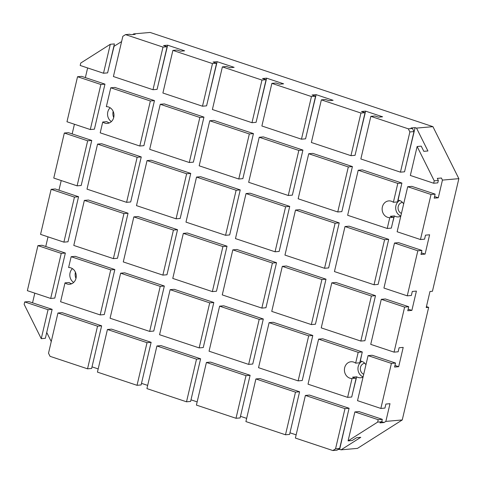 <?xml version="1.0" encoding="UTF-8"?>
<svg xmlns="http://www.w3.org/2000/svg" width="483" height="483" viewBox="0 0 483 483"><rect width="100%" height="100%" fill="white"/><g stroke="black" fill="none" stroke-linecap="round" stroke-linejoin="round"><path stroke-width="0.72" d="M75.97 278.389A8.386 7.305 85 0 1 75.396 272.358A8.386 7.305 85 0 1 75.433 272.231M73.639 282.446A8.386 7.305 85 0 1 70.065 272.829A8.386 7.305 85 0 1 72.426 268.639M114.845 269.532L104.28 314.572L100.174 314.928L110.74 269.888L114.845 269.532L75.251 256.34L71.152 256.702L68.61 267.528A8.386 7.305 85 0 1 76 278.262A8.386 7.305 85 0 1 69.667 284.264A8.386 7.305 85 0 1 65.012 282.869L69.111 282.513A8.386 7.305 -95 0 0 71.689 283.744M113.698 117.526A8.386 7.305 85 0 1 113.131 111.501A8.386 7.305 85 0 1 113.161 111.368M111.368 121.583A8.386 7.305 85 0 1 107.794 111.965A8.386 7.305 85 0 1 110.16 107.781M154.457 100.621L143.898 145.667L139.792 146.023L150.358 100.983L154.457 100.621L114.869 87.435L110.764 87.791L106.338 106.665A8.386 7.305 85 0 1 113.734 117.399A8.386 7.305 85 0 1 107.395 123.4A8.386 7.305 85 0 1 102.74 122.006L106.846 121.65A8.386 7.305 -95 0 0 109.418 122.881M363.711 374.259A5.663 4.933 85 0 1 360.493 367.34A5.663 4.933 85 0 1 364.768 363.288A5.663 4.933 85 0 1 364.804 363.288M363.101 376.873A8.386 7.305 85 0 1 358.193 366.573A8.386 7.305 85 0 1 361.912 361.387M344.657 367.762A8.386 7.305 85 0 1 350.99 361.761A8.386 7.305 85 0 1 355.645 363.156L359.75 362.793L362.286 351.968L358.187 352.33L318.593 339.138L308.027 384.178L347.621 397.37L352.047 378.497A8.386 7.305 85 0 1 344.657 367.762M360.155 361.067L360.366 361.049A8.386 7.305 85 0 1 365.933 364.78M401.445 213.395A5.663 4.933 85 0 1 398.221 206.476A5.663 4.933 85 0 1 402.496 202.425A5.663 4.933 85 0 1 402.538 202.425M400.83 216.01A8.386 7.305 85 0 1 395.921 205.71A8.386 7.305 85 0 1 399.64 200.523M382.385 206.905A8.386 7.305 85 0 1 388.718 200.904A8.386 7.305 85 0 1 393.373 202.292L397.479 201.93L401.904 183.063L397.799 183.419L358.211 170.233L347.645 215.273L387.239 228.465L389.775 217.634A8.386 7.305 85 0 1 382.385 206.905M397.883 200.204L398.095 200.185A8.386 7.305 85 0 1 403.667 203.917M426.429 306.602L428.669 307.345L426.205 307.562L429.979 291.478L432.442 291.261L458.85 178.656L442.44 180.099L438.292 197.795L434.187 198.151L435.135 194.13L431.029 194.492L407.7 186.722L397.135 231.762L420.464 239.532L431.029 194.492M428.669 307.345L402.254 419.95L357.474 448.387L341.064 449.83L339.652 449.359L338.052 449.498M132.644 34.583L133.731 33.888L150.141 32.452L432.931 126.661L458.85 178.656M400.787 216.197A8.386 7.305 85 0 1 398.397 216.891A8.386 7.305 85 0 1 394.4 215.943L390.294 216.306A8.386 7.305 -95 0 0 393.88 217.278L389.775 217.634M363.053 377.06A8.386 7.305 85 0 1 360.662 377.754A8.386 7.305 85 0 1 356.665 376.806L353.025 391.465M361.719 354.389L360.366 361.049M374.923 298.083L366.229 335.166M388.133 241.784L379.433 278.866M394.4 215.943L392.637 222.56M401.337 185.478L398.095 200.185M325.433 281.595L316.739 318.677M262.74 321.412L254.046 358.495M275.95 265.107L267.25 302.189M289.154 208.807L280.454 245.889M302.358 152.507L293.664 189.584M213.251 304.924L204.557 342.006M163.767 288.436L155.067 325.518M176.971 232.136L168.271 269.212M190.175 175.83L181.475 212.912M203.379 119.53L194.685 156.613M114.278 271.947L105.578 309.029M127.482 215.647L118.782 252.73M140.686 159.348L131.992 196.424M153.89 103.042L145.196 140.124M226.461 248.624L217.761 285.701M239.665 192.319L230.965 229.401M252.869 136.019L244.175 173.101M312.229 337.901L303.535 374.977M338.643 225.295L329.943 262.378M351.847 168.996L343.147 206.072M394.949 365.456L398.674 366.7L394.575 367.056L395.517 363.035L391.411 363.397L368.082 355.627L357.517 400.667L380.852 408.437L391.411 363.397M408.153 309.156L411.878 310.394L407.779 310.756L408.721 306.735L385.392 298.965L381.286 299.321L370.727 344.367L394.056 352.137L398.155 351.775L399.097 347.754L403.202 347.398L398.674 366.7M421.357 252.851L425.088 254.094L420.983 254.456L421.925 250.436L398.596 242.659L394.496 243.021L383.931 288.061L407.26 295.837L411.359 295.475L412.307 291.454L416.406 291.092L411.878 310.394M420.464 239.532L424.569 239.176L425.511 235.149L429.61 234.792L425.088 254.094M434.567 196.551L438.292 197.795M413.979 131.587L404.543 171.803L400.443 172.159L409.874 131.944L413.979 131.587L412.422 128.466L411.009 127.995L415.108 127.633L416.527 128.104L427.926 150.98L423.826 151.342L421.236 146.144L417.131 146.506L410.339 175.462L433.674 183.232L437.773 182.87L438.341 180.461L437.302 178.378L441.402 178.016L442.44 180.099M415.108 127.633L405.847 166.261M365.051 112.684L355.053 155.315L350.954 155.671L360.952 113.046L365.051 112.684L361.519 111.507L365.619 111.144L382.59 116.801L378.485 117.158L374.953 115.98L370.847 116.343L360.849 158.973L400.443 172.159M365.619 111.144L356.357 149.772M315.568 96.195L305.57 138.826L301.464 139.189L311.463 96.558L315.568 96.195L312.03 95.018L316.136 94.662L333.101 100.313L328.995 100.675L325.464 99.492L321.364 99.854L311.36 142.485L350.954 155.671M316.136 94.662L306.868 133.284M266.079 79.707L256.081 122.338L251.975 122.7L261.973 80.069L266.079 79.707L262.541 78.53L266.646 78.174L283.612 83.825L279.512 84.187L275.974 83.01L271.875 83.366L261.877 125.997L301.464 139.189M266.646 78.174L257.379 116.795M216.589 63.225L206.591 105.849L202.486 106.212L212.484 63.581L216.589 63.225L213.051 62.041L217.157 61.685L234.122 67.336L230.023 67.698L226.485 66.521L222.385 66.877L212.387 109.508L251.975 122.7M217.157 61.685L207.889 100.307M167.1 46.736L157.102 89.361L152.996 89.723L162.994 47.093L167.1 46.736L163.562 45.559L167.667 45.197L184.633 50.848L180.533 51.21L176.995 50.033L172.896 50.395L162.898 93.02L202.486 106.212M167.667 45.197L158.4 83.825M133.731 33.888L135.143 34.359L131.044 34.722L129.631 34.251L125.526 34.613L122.839 36.316L113.408 76.531L152.996 89.723M113.819 46.422L121.601 41.592M114.024 46.404L108.91 67.336M85.364 77.606L87.634 67.946M104.4 86.554L95.706 123.636M72.16 133.906L74.424 124.246M91.196 142.859L82.502 179.936M58.956 190.205L61.22 180.551M77.992 199.159L69.292 236.241M45.752 246.511L48.016 236.851M64.788 255.459L56.088 292.541M32.542 302.811L34.812 293.151M51.578 311.764L46.658 332.757M51.252 341.535L46.869 332.739M101.068 328.253L91.993 366.941M98.188 368.915L92.205 366.923M150.557 344.735L141.483 383.43M147.677 385.404L141.694 383.411M200.047 361.224L190.972 399.918M197.167 401.886L191.183 399.894M249.536 377.712L240.462 416.4M246.65 418.375L240.673 416.382M299.025 394.2L289.951 432.889M296.139 434.863L290.162 432.871M348.515 410.689L339.652 449.359M348.086 440.882L377.64 422.112L381.745 421.75L384.057 422.528L379.952 422.891L381.745 421.75L382.313 419.341L358.978 411.564L354.878 411.927L348.086 440.882L352.185 440.52L356.665 437.676L360.771 437.32L341.064 449.83M380.852 408.437L384.951 408.081L385.893 404.06L389.998 403.697L385.845 421.393L384.057 422.528M393.88 217.278L391.339 228.103L387.239 228.465M356.665 376.806L352.566 377.169A8.386 7.305 -95 0 0 356.146 378.141L352.047 378.497M356.146 378.141L351.721 397.008L347.621 397.37M435.135 194.13L411.8 186.36L407.7 186.722M395.517 363.035L372.188 355.265L368.082 355.627M355.645 363.156L358.187 352.33M364.931 340.708L360.825 341.064L371.391 296.025L375.49 295.662L364.931 340.708M378.135 284.402L374.029 284.765L384.595 239.725L388.7 239.363L378.135 284.402M393.373 202.292L397.799 183.419M339.652 448.484L335.546 448.846L344.977 408.63L349.082 408.268L339.652 448.484L336.965 450.192L332.859 450.548L335.546 448.846M344.977 408.63L305.389 395.438L295.391 438.069L332.859 450.548M289.595 434.41L285.489 434.772L295.493 392.142L299.593 391.779L289.595 434.41M295.493 392.142L255.899 378.95L245.901 421.581L285.489 434.772M240.105 417.922L236.006 418.284L246.004 375.653L250.103 375.291L240.105 417.922M246.004 375.653L206.41 362.461L196.412 405.092L236.006 418.284M190.616 401.433L186.516 401.796L196.515 359.165L200.614 358.809L190.616 401.433M196.515 359.165L156.921 345.979L146.923 388.604L186.516 401.796M141.127 384.945L137.027 385.307L147.025 342.676L151.125 342.32L141.127 384.945M147.025 342.676L107.431 329.491L97.433 372.115L137.027 385.307M91.637 368.463L87.538 368.819L97.536 326.194L101.635 325.832L91.637 368.463M97.536 326.194L57.942 313.002L48.511 353.218L50.069 356.339L87.538 368.819M305.389 395.438L309.488 395.076L349.082 408.268M318.593 339.138L322.698 338.776L362.286 351.968M371.391 296.025L331.797 282.833L321.237 327.879L360.825 341.064M331.797 282.833L335.902 282.477L375.49 295.662M384.595 239.725L345.007 226.533L334.441 271.573L374.029 284.765M345.007 226.533L349.106 226.171L388.7 239.363M358.211 170.233L362.31 169.871L401.904 183.063M409.874 131.944L408.322 128.828L412.422 128.466M408.322 128.828L370.847 116.343M433.674 183.232L434.235 180.817L417.131 146.506M302.231 380.519L298.132 380.882L308.697 335.842L312.797 335.48L302.231 380.519M321.901 279.536L326.001 279.18L315.441 324.22L311.336 324.582L321.901 279.536L282.314 266.35L271.748 311.39L311.336 324.582M335.105 223.237L339.211 222.874L328.645 267.92L324.54 268.276L335.105 223.237L295.518 210.045L284.952 255.09L324.54 268.276M348.315 166.937L352.415 166.575L341.849 211.614L337.75 211.977L348.315 166.937L308.722 153.745L298.156 198.785L337.75 211.977M360.952 113.046L321.364 99.854M308.722 153.745L312.821 153.383L352.415 166.575M295.518 210.045L299.617 209.688L339.211 222.874M421.925 250.436L417.825 250.792L394.496 243.021M407.26 295.837L417.825 250.792M255.899 378.95L259.999 378.594L299.593 391.779M282.314 266.35L286.413 265.988L326.001 279.18M408.721 306.735L404.621 307.097L381.286 299.321M394.056 352.137L404.621 307.097M308.697 335.842L269.103 322.65L258.538 367.69L298.132 380.882M269.103 322.65L273.209 322.288L312.797 335.48M252.748 364.031L248.642 364.393L259.208 319.354L263.307 318.991L252.748 364.031M265.952 307.731L261.846 308.094L272.412 263.048L276.517 262.692L265.952 307.731M279.156 251.432L275.056 251.788L285.616 206.748L289.722 206.386L279.156 251.432M292.36 195.126L288.26 195.488L298.826 150.448L302.926 150.086L292.36 195.126M206.41 362.461L210.516 362.105L250.103 375.291M259.208 319.354L219.614 306.162L209.054 351.201L248.642 364.393M219.614 306.162L223.72 305.799L263.307 318.991M272.412 263.048L232.824 249.862L222.258 294.902L261.846 308.094M232.824 249.862L236.924 249.5L276.517 262.692M285.616 206.748L246.028 193.556L235.463 238.602L275.056 251.788M246.028 193.556L250.128 193.2L289.722 206.386M298.826 150.448L259.232 137.257L248.667 182.296L288.26 195.488M259.232 137.257L263.338 136.894L302.926 150.086M311.463 96.558L271.875 83.366M209.719 302.865L213.818 302.503L203.258 347.549L199.153 347.905L209.719 302.865L170.125 289.673L159.565 334.719L199.153 347.905M222.923 246.565L227.028 246.203L216.462 291.243L212.357 291.605L222.923 246.565L183.335 233.374L172.769 278.413L212.357 291.605M236.127 190.26L240.232 189.897L229.666 234.943L225.567 235.299L236.127 190.26L196.539 177.074L185.973 222.114L225.567 235.299M249.337 133.96L253.436 133.598L242.871 178.638L238.771 179L249.337 133.96L209.743 120.768L199.177 165.808L238.771 179M261.973 80.069L222.385 66.877M209.743 120.768L213.848 120.406L253.436 133.598M196.539 177.074L200.638 176.712L240.232 189.897M183.335 233.374L187.434 233.011L227.028 246.203M156.921 345.979L161.026 345.617L200.614 358.809M170.125 289.673L174.23 289.317L213.818 302.503M153.769 331.06L149.664 331.416L160.229 286.377L164.335 286.014L153.769 331.06M166.973 274.755L162.874 275.117L173.433 230.077L177.539 229.715L166.973 274.755M180.177 218.455L176.078 218.817L186.643 173.771L190.743 173.415L180.177 218.455M193.381 162.155L189.282 162.511L199.847 117.472L203.947 117.109L193.381 162.155M107.431 329.491L111.537 329.128L151.125 342.32M160.229 286.377L120.641 273.185L110.076 318.231L149.664 331.416M120.641 273.185L124.741 272.829L164.335 286.014M173.433 230.077L133.845 216.885L123.28 261.925L162.874 275.117M133.845 216.885L137.945 216.523L177.539 229.715M186.643 173.771L147.049 160.585L136.484 205.625L176.078 218.817M147.049 160.585L151.149 160.223L190.743 173.415M199.847 117.472L160.253 104.28L149.688 149.325L189.282 162.511M160.253 104.28L164.359 103.923L203.947 117.109M212.484 63.581L172.896 50.395M123.944 213.589L128.049 213.226L117.484 258.266L113.384 258.628L123.944 213.589L84.356 200.397L73.79 245.436L113.384 258.628M137.154 157.283L141.253 156.927L130.688 201.966L126.588 202.329L137.154 157.283L97.56 144.097L86.994 189.137L126.588 202.329M162.994 47.093L125.526 34.613M150.358 100.983L110.764 87.791M102.74 122.006L100.204 132.837L139.792 146.023M97.56 144.097L101.665 143.735L141.253 156.927M84.356 200.397L88.455 200.034L128.049 213.226M110.74 269.888L71.152 256.702M65.012 282.869L60.586 301.742L100.174 314.928M57.942 313.002L62.047 312.64L101.635 325.832M45.36 338.299L41.254 338.661L48.046 309.706L52.146 309.343L45.36 338.299M61.25 253.4L65.356 253.044L54.79 298.083L50.685 298.446L61.25 253.4L37.922 245.63L42.021 245.267L65.356 253.044M74.454 197.1L78.56 196.738L67.994 241.784L63.895 242.14L74.454 197.1L51.126 189.33L55.231 188.968L78.56 196.738M87.664 140.801L91.764 140.438L81.198 185.478L77.099 185.84L87.664 140.801L64.33 133.024L68.435 132.662L91.764 140.438M100.869 84.495L104.968 84.139L94.408 129.178L90.303 129.541L100.869 84.495L77.54 76.725L81.639 76.362L104.968 84.139M110.299 44.279L114.405 43.923L107.612 72.873L103.507 73.235L110.299 44.279L80.746 63.05L80.178 65.465L103.507 73.235M416.527 128.104L432.931 126.661M77.54 76.725L66.974 121.764L90.303 129.541M64.33 133.024L53.77 178.064L77.099 185.84M51.126 189.33L40.56 234.37L63.895 242.14M48.046 309.706L24.718 301.929L24.15 304.344L41.254 338.661M24.718 301.929L28.817 301.573L52.146 309.343M37.922 245.63L27.356 290.669L50.685 298.446M385.845 421.393L402.254 419.95M438.341 180.461L434.235 180.817M382.313 419.341L378.207 419.697L354.878 411.927M377.64 422.112L378.207 419.697"/></g></svg>
